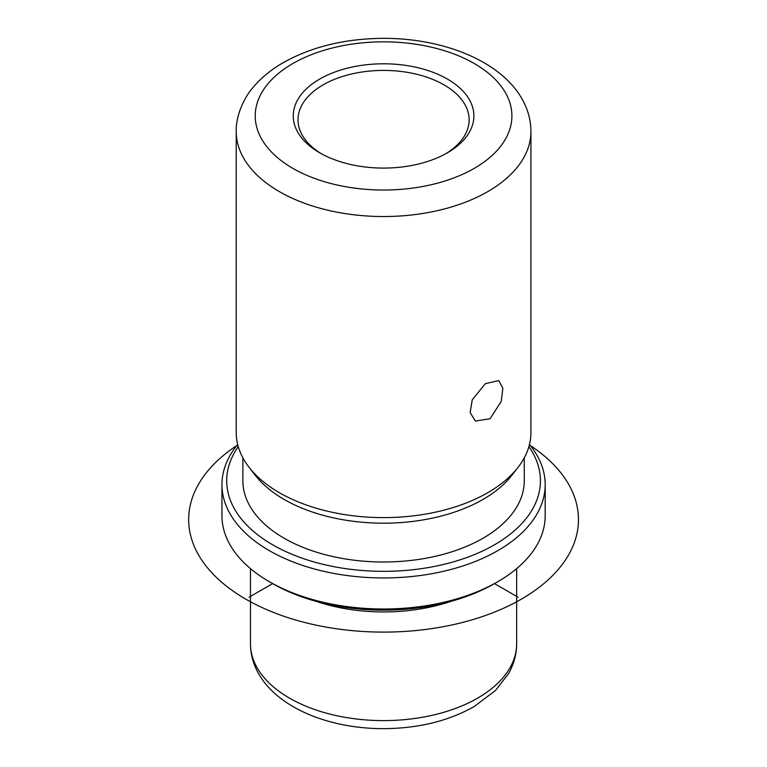 <?xml version="1.0" encoding="UTF-8"?>
<svg xmlns="http://www.w3.org/2000/svg" width="767" height="767" viewBox="0 0 767 767"><rect width="100%" height="100%" fill="white"/><g stroke="black" fill="none" stroke-linecap="round" stroke-linejoin="round"><path stroke-width="1.15" d="M501.254 401.39L490.094 418.715L475.425 421.064L470.123 412.617L472.242 399.837L485.377 383.653L498.79 380.576L502.826 388.294L501.254 401.39M321.431 153.774A85.559 49.395 180 0 1 301.469 133.726A85.559 49.395 180 0 1 298.008 119.815A85.559 49.395 180 0 1 371.401 70.919A85.559 49.395 180 0 1 465.665 105.913A85.559 49.395 180 0 1 469.126 119.815A85.559 49.395 180 0 1 445.704 153.774M451.082 601.318A133.094 76.844 180 0 1 316.052 601.318M518.013 597.196L494.485 583.61A156.861 90.564 180 0 1 272.649 583.61L249.122 597.196M529.46 444.496A161.616 93.306 180 0 1 538.645 458.378A161.616 93.306 180 0 1 545.184 484.648L545.184 515.692A161.616 93.306 180 0 1 497.85 581.674A161.616 93.306 180 0 1 269.284 581.674A161.616 93.306 180 0 1 228.489 541.962A161.616 93.306 180 0 1 221.951 515.692L221.951 484.648A161.616 93.306 180 0 1 237.674 444.496M545.184 484.648A161.616 93.306 180 0 1 406.548 577.005A161.616 93.306 180 0 1 228.489 510.918A161.616 93.306 180 0 1 221.951 484.648M528.885 446.653A156.861 90.564 180 0 1 534.081 455.262A156.861 90.564 180 0 1 427.727 567.666A156.861 90.564 180 0 1 233.053 506.258A156.861 90.564 180 0 1 238.259 446.653M524.273 457.822L524.273 480.765A140.697 81.235 180 0 1 403.576 561.176A140.697 81.235 180 0 1 248.556 503.631A140.697 81.235 180 0 1 242.871 480.765L242.871 457.822M518.089 467.276L512.011 475.118A140.697 81.235 180 0 1 383.567 523.19A140.697 81.235 180 0 1 255.123 475.118L249.054 467.276A147.36 85.079 0 0 0 383.567 517.62A147.36 85.079 0 0 0 518.089 467.276A147.36 85.079 0 0 0 530.927 432.54L530.927 131.464A147.36 85.079 180 0 1 404.525 215.671A147.36 85.079 180 0 1 242.171 155.413A147.36 85.079 180 0 1 236.217 131.464L236.217 432.54A147.36 85.079 0 0 0 242.171 456.49A147.36 85.079 0 0 0 249.054 467.276M470.229 101.254A90.314 52.146 180 0 1 447.429 152.806A90.314 52.146 180 0 1 319.705 152.806A90.314 52.146 180 0 1 296.906 130.62A90.314 52.146 180 0 1 358.141 65.904A90.314 52.146 180 0 1 470.229 101.254M530.285 445.512A194.885 112.519 180 0 1 516.69 601.759A194.885 112.519 180 0 1 245.756 599.142A194.885 112.519 180 0 1 236.85 445.512M255.862 665.411A133.094 76.844 180 0 1 250.473 643.772C250.521 653.244 252.755 662.295 257.146 670.933C275.506 707.347 328.746 728.88 384.056 728.65C418.475 728.382 448.513 721.018 474.179 706.56L495.453 690.501L508.463 673.752C513.852 664.327 516.584 654.328 516.661 643.772A133.094 76.844 180 0 1 402.493 719.829A133.094 76.844 180 0 1 255.862 665.411M260.416 136.794A128.338 74.102 180 0 1 347.432 44.841A128.338 74.102 180 0 1 506.719 95.079A128.338 74.102 180 0 1 419.702 187.033A128.338 74.102 180 0 1 260.416 136.794M250.473 568.625L250.473 643.772M516.661 568.625L516.661 643.772M494.485 583.61L497.85 581.674M272.649 583.61L269.284 581.674M530.927 131.464C530.869 121.196 528.453 111.368 523.669 101.982C503.67 62.175 444.812 38.187 383.49 38.35C344.68 38.59 310.923 46.892 282.218 63.239C270.377 70.18 260.569 78.378 252.765 87.822C245.718 95.559 235.709 114.062 236.217 131.464"/></g></svg>
